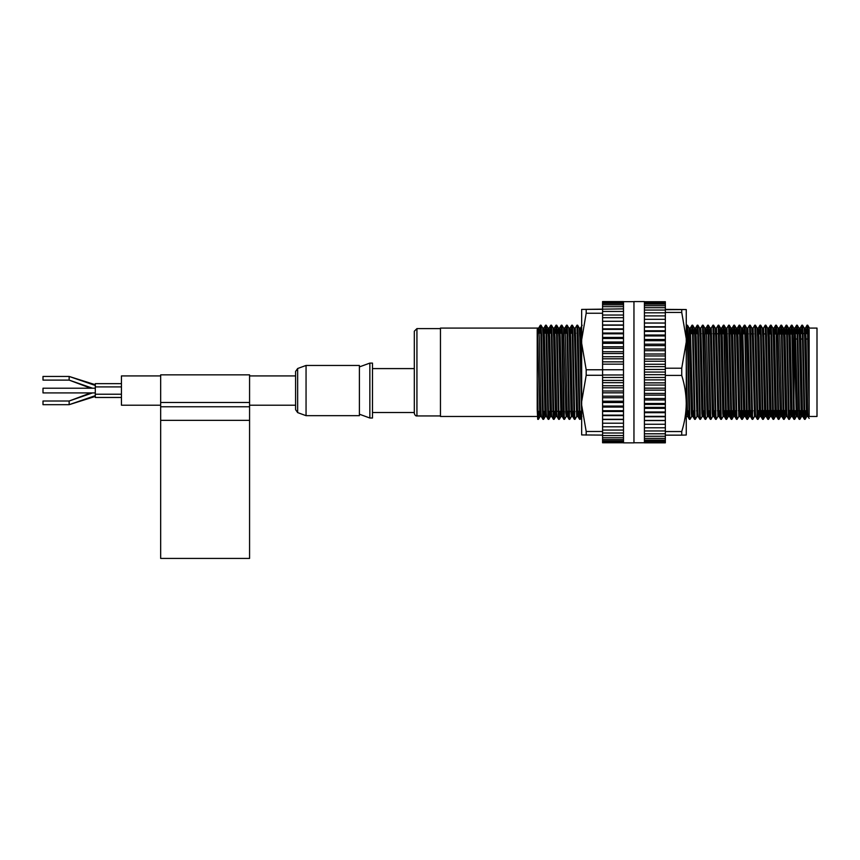 <?xml version="1.0" encoding="UTF-8"?>
<svg xmlns="http://www.w3.org/2000/svg" width="860" height="860" viewBox="0 0 860 860"><rect width="100%" height="100%" fill="white"/><g stroke="black" fill="none" stroke-linecap="round" stroke-linejoin="round"><path stroke-width="1.29" d="M809.153 328.079L817 328.079L817 416.466L809.153 416.466L809.153 329.369M809.153 416.466L808.282 335.142L807.755 325.231L807.239 333.487M809.153 409.575L807.626 335.142L807.078 325.198L806.583 333.487M804.799 415.831L804.455 419.336L804.143 415.885L802.401 335.142L801.842 325.198L801.359 333.487M799.563 415.831L799.23 419.336L798.918 415.885L797.166 335.142L796.618 325.198L796.124 333.487M794.522 410.714L793.995 419.336L793.683 415.885L791.942 335.142L791.383 325.198L790.878 334.013M789.104 415.831L788.77 419.336L788.459 415.885L786.707 335.142L786.158 325.198L785.653 334.002M784.062 410.542L783.535 419.336L783.224 415.885L781.482 335.142L780.923 325.198L780.418 333.981M778.837 410.564L778.311 419.336L777.999 415.885L776.247 335.142L775.698 325.198L775.193 333.959M773.602 410.585L773.075 419.336L772.764 415.885L771.022 335.142L770.463 325.198L769.958 333.949M768.378 410.607L767.851 419.336L767.539 415.885L765.239 325.198L763.572 328.058L763.175 333.916M763.142 410.618L762.626 419.336L762.304 415.885L760.562 335.142L760.004 325.198L759.509 333.906M757.918 410.639L757.391 419.336L757.079 415.885L754.779 325.198L753.113 328.058L752.726 333.884M752.683 410.661L752.167 419.336L751.844 415.885L749.544 325.198L747.888 328.058L747.49 333.863M747.458 410.671L746.932 419.336L746.62 415.885L744.878 335.142L744.319 325.198L743.814 333.852M742.04 415.831L741.707 419.336L741.384 415.885L739.643 335.142L739.084 325.198L738.589 333.831M736.805 415.831L736.472 419.336L736.16 415.885L734.418 335.142L733.859 325.198L733.354 333.82M731.58 415.831L731.247 419.336L730.925 415.885L728.624 325.198L726.969 328.058L726.571 333.787M726.345 415.831L726.012 419.336L725.7 415.885L723.959 335.142L723.4 325.198L722.905 333.777M721.121 415.831L720.788 419.336L720.465 415.885L718.164 325.198L716.509 328.058L716.122 333.755M715.885 415.831L715.552 419.336L715.24 415.885L712.94 325.198L711.274 328.058L710.887 333.734M710.661 415.831L710.328 419.336L710.005 415.885L708.264 335.142L707.705 325.198L707.21 333.723M705.426 415.831L705.092 419.336L704.781 415.885L702.48 325.198L700.814 328.058L700.427 333.702M700.201 415.831L699.868 419.336L699.545 415.885L697.804 335.142L697.245 325.198L696.75 333.691M694.966 415.831L694.633 419.336L694.321 415.885L692.579 335.142L692.02 325.198L691.526 333.669M689.741 415.831L689.408 419.336L689.086 415.885L687.344 335.142L686.785 325.198L686.258 326.101M579.919 415.831L579.575 419.336L579.264 415.885L576.963 325.198L575.308 328.058L574.932 333.261M574.856 411.284L574.351 419.336L574.039 415.885L572.287 335.142L571.739 325.198L571.255 333.25M569.621 411.306L569.116 419.336L568.804 415.885L567.062 335.142L566.504 325.198L566.03 333.228M564.396 411.316L563.891 419.336L563.579 415.885L561.827 335.142L561.279 325.198L560.795 333.207M559.161 411.338L558.667 419.336L558.344 415.885L556.603 335.142L556.044 325.198L555.571 333.196M553.937 411.36L553.432 419.336L553.12 415.885L551.378 335.142L550.819 325.198L550.336 333.175M548.702 411.37L548.207 419.336L547.885 415.885L546.143 335.142L545.584 325.198L545.111 333.153M543.477 411.392L542.972 419.336L542.66 415.885L540.918 335.142L540.36 325.198L539.876 333.132M538.242 411.413L537.715 419.315L537.21 409.575L537.21 329.369M805.637 410.714L805.143 419.315L804.799 415.885L803.057 335.142L802.53 325.231L802.014 333.487M800.402 410.714L799.908 419.315L799.563 415.885L797.822 335.142L797.295 325.231L796.779 333.487M795.178 410.714L794.683 419.315L794.339 415.885L792.597 335.142L792.071 325.231L791.533 334.024M789.953 410.521L789.448 419.315L789.104 415.885L787.362 335.142L786.814 325.198L786.309 334.002M784.718 410.542L784.223 419.315L783.879 415.885L782.138 335.142L781.611 325.231L781.256 328.713M779.493 410.564L778.988 419.315L778.644 415.885L776.903 335.142L776.354 325.198L775.849 333.97M774.258 410.585L773.763 419.315L773.419 415.885L771.678 335.142L771.151 325.231L770.614 333.949M769.034 410.596L768.528 419.315L768.184 415.885L766.443 335.142L765.916 325.231L765.572 328.713M763.798 410.618L763.304 419.315L762.96 415.885L761.218 335.142L760.692 325.231L760.337 328.713M758.563 410.639L758.068 419.315L757.725 415.885L755.983 335.142L755.456 325.231L755.112 328.713M754.897 410.65L754.478 416.487L752.812 419.336L752.5 415.885L750.758 335.142L750.232 325.231L749.888 328.713M748.103 410.671L747.609 419.315L747.275 415.885L745.523 335.142L744.996 325.231L744.653 328.713M742.879 410.693L742.384 419.315L742.04 415.885L740.299 335.142L739.772 325.231L739.428 328.713M739.202 410.704L738.794 416.487L737.128 419.336L736.816 415.885L735.063 335.142L734.537 325.231L734.193 328.713M732.419 410.725L731.924 419.315L731.58 415.885L729.839 335.142L729.312 325.231L728.786 333.798M727.184 410.747L726.689 419.315L726.356 415.885L724.604 335.142L724.077 325.231L723.733 328.713M723.507 410.757L723.099 416.487L721.433 419.336L721.121 415.885L719.379 335.142L718.852 325.231L718.508 328.713M718.283 410.779L717.874 416.487L716.208 419.336L715.896 415.885L714.144 335.142L713.596 325.198L713.101 333.744M713.047 410.8L712.639 416.487L710.983 419.336L710.661 415.885L708.919 335.142L708.393 325.231L708.049 328.713M707.823 410.811L707.414 416.487L705.748 419.336L705.437 415.885L703.684 335.142L703.136 325.198L702.641 333.712M702.588 410.833L702.179 416.487L700.524 419.336L700.201 415.885L698.46 335.142L697.933 325.231L697.589 328.713M697.363 410.854L696.955 416.487L695.288 419.336L694.977 415.885L693.225 335.142L692.698 325.231L692.354 328.713M692.128 410.865L691.72 416.487L690.064 419.336L689.741 415.885L688 335.142L687.473 325.231L686.946 333.648M580.736 411.263L580.263 419.315L579.919 415.885L578.178 335.142L577.651 325.231L577.296 328.713M577.06 411.273L576.673 416.487L575.007 419.336L574.684 415.885L572.943 335.142L572.416 325.231L572.072 328.713M571.825 411.295L571.438 416.487L569.771 419.336L569.46 415.885L567.718 335.142L567.192 325.231L566.675 333.228M566.6 411.316L566.213 416.487L564.547 419.336L564.225 415.885L562.483 335.142L561.956 325.231L561.451 333.207M559.817 411.338L559.344 419.315L559 415.885L557.259 335.142L556.732 325.231L556.226 333.196M554.592 411.349L554.109 419.315L553.775 415.885L552.023 335.142L551.496 325.231L550.991 333.175M549.357 411.37L548.884 419.315L548.54 415.885L546.799 335.142L546.272 325.231L545.767 333.153M544.122 411.392L543.649 419.315L543.316 415.885L541.563 335.142L541.037 325.231L540.531 333.142M538.898 411.413L538.424 419.315L538.081 415.885L537.21 378.765L537.715 419.315M537.21 416.466L440.46 416.466L440.46 328.079L537.21 328.079M809.153 418.433L808.024 416.487L807.733 413.262L805.992 337.378L805.444 328.036L805.035 333.487M803.272 410.714L802.821 416.509L802.509 413.262L800.767 337.378L800.208 328.036L799.8 333.487M796.725 410.714L796.317 416.487L797.596 416.509L795.532 337.378L794.984 328.036L794.575 333.487M792.812 410.521L792.361 416.509L792.049 413.262L790.308 337.378L789.749 328.036L789.329 334.013M788.738 419.315L787.104 416.487L786.825 413.262L785.072 337.378L784.524 328.036L784.094 333.992M782.353 410.553L781.901 416.509L781.589 413.262L779.848 337.378L779.289 328.036L778.87 333.981M777.128 410.575L776.677 416.509L776.365 413.262L774.613 337.378L774.064 328.036L773.634 333.959M771.893 410.585L771.442 416.509L771.13 413.262L769.388 337.378L768.829 328.036L768.41 333.938M766.668 410.607L766.217 416.509L765.905 413.262L763.572 328.058M761.433 410.629L760.992 416.509L760.67 413.262L758.928 337.378L758.37 328.036L757.95 333.906M757.359 419.315L755.725 416.487L755.445 413.262L753.113 328.058M750.974 410.661L750.533 416.509L750.21 413.262L747.888 328.058M745.738 410.682L745.297 416.509L743.986 416.509L743.674 413.262L741.374 328.036L742.685 328.036L742.266 333.852M746.899 419.315L745.265 416.487L744.986 413.262L742.685 328.036L744.287 325.231M740.514 410.704L740.073 416.509L739.75 413.262L738.009 337.378L737.45 328.036L737.031 333.831M735.279 410.714L734.838 416.509L734.526 413.262L732.784 337.378L732.226 328.036L731.806 333.809M730.054 410.736L729.613 416.509L729.291 413.262L726.99 328.036L725.689 328.036L725.27 333.787M724.819 410.757L724.378 416.509L723.067 416.509L722.755 413.262L721.013 337.378L720.486 328.058L720.035 333.766M725.99 419.315L724.346 416.487L724.066 413.262L722.325 337.378L721.766 328.036L721.346 333.777M719.594 410.768L719.154 416.509L718.831 413.262L716.509 328.058M714.359 410.79L713.918 416.509L713.606 413.262L711.274 328.058M709.124 410.811L708.694 416.509L708.371 413.262L706.63 337.378L706.071 328.036L705.662 333.723M703.899 410.833L703.458 416.509L702.158 416.509L701.835 413.262L700.094 337.378L699.567 328.058L697.933 325.231M705.071 419.315L703.426 416.487L703.147 413.262L700.814 328.058M699.836 419.315L698.202 416.487L697.912 413.262L696.17 337.378L695.611 328.036L695.202 333.68M693.439 410.865L692.999 416.509L691.687 416.509L691.375 413.262L689.075 328.036L690.386 328.036L689.967 333.659M694.611 419.315L692.966 416.487L692.687 413.262L690.386 328.036L691.988 325.231M688.204 410.887L687.774 416.509L687.452 413.262L686.258 360.91M581.661 360.91L581.113 337.378L580.564 328.036L580.167 333.282M578.371 411.273L577.942 416.509L577.63 413.262L575.308 328.058M573.136 411.284L572.717 416.509L572.405 413.262L570.653 337.378L570.105 328.036L569.707 333.239M567.912 411.306L567.492 416.509L567.17 413.262L565.428 337.378L564.87 328.036L564.472 333.218M561.365 411.327L560.946 416.509L562.257 416.509L560.193 337.378L559.645 328.036L559.247 333.207M558.634 419.315L557 416.487L556.71 413.262L554.969 337.378L554.41 328.036L554.023 333.185M553.399 419.315L551.765 416.487L551.486 413.262L549.733 337.378L549.185 328.036L548.788 333.164M548.175 419.315L546.541 416.487L546.25 413.262L544.509 337.378L543.95 328.036L543.563 333.153M542.95 419.315L541.306 416.487L541.026 413.262L539.284 337.378L538.726 328.036L538.328 333.132M807.185 410.714L806.777 416.487L806.433 413.262L804.691 337.378L804.164 328.058L802.53 325.231M801.961 410.714L801.541 416.487L801.197 413.262L799.456 337.378L798.929 328.058L798.499 333.487M794.683 419.315L796.317 416.487L794.231 337.378L793.705 328.058L793.242 334.024M791.512 410.521L791.092 416.487L790.738 413.262L788.996 337.378L788.47 328.058L788.018 334.013M786.276 410.542L785.857 416.487L785.513 413.262L783.772 337.378L783.245 328.058L781.611 325.231M783.213 328.036L782.793 333.992M781.052 410.553L780.633 416.487L780.278 413.262L777.988 328.036L779.289 328.036L780.901 325.231M775.817 410.575L775.397 416.487L775.053 413.262L773.312 337.378L772.785 328.058L771.151 325.231M770.582 410.596L770.173 416.487L769.818 413.262L768.077 337.378L767.55 328.058L765.916 325.231M765.357 410.618L764.938 416.487L764.594 413.262L762.852 337.378L762.325 328.058L760.692 325.231M760.122 410.629L759.713 416.487L759.358 413.262L757.617 337.378L757.09 328.058L755.456 325.231M754.478 416.487L752.392 337.378L751.866 328.058L750.232 325.231M749.662 410.671L749.254 416.487L748.909 413.262L746.609 328.036M744.438 410.682L744.018 416.487L742.384 419.315M738.794 416.487L736.697 337.378L736.171 328.058L735.73 333.82M733.978 410.725L733.558 416.487L733.214 413.262L731.473 337.378L730.946 328.058L729.312 325.231M732.226 328.036L730.914 328.036L730.495 333.809M728.742 410.747L728.334 416.487L727.99 413.262L725.689 328.036M717.874 416.487L715.778 337.378L715.251 328.058L713.617 325.231M715.531 419.315L713.886 416.487L712.607 416.509L712.295 413.262L710.553 337.378L710.027 328.058L709.586 333.734M708.694 416.509L707.382 416.509L707.07 413.262L704.791 328.058L703.158 325.231M696.955 416.487L694.858 337.378L694.342 328.058L693.891 333.68M686.904 410.887L686.258 415.176M581.661 415.176L579.812 337.378L579.285 328.058L577.651 325.231M576.673 416.487L574.577 337.378L574.05 328.058L572.416 325.231M574.319 419.315L572.685 416.487L571.405 416.509L571.094 413.262L569.352 337.378L568.825 328.058L567.192 325.231M567.482 416.509L566.181 416.509L565.858 413.262L563.59 328.058L561.956 325.231M560.946 416.509L558.892 337.378L558.366 328.058L557.936 333.196M556.14 411.349L555.754 416.487L555.409 413.262L553.657 337.378L553.13 328.058L551.496 325.231M550.905 411.37L550.518 416.487L550.174 413.262L548.433 337.378L547.906 328.058L546.272 325.231M550.787 325.231L549.153 328.058L547.895 328.036L547.487 333.164M545.681 411.381L545.294 416.487L544.95 413.262L543.197 337.378L542.671 328.058L541.037 325.231M540.446 411.402L540.058 416.487L539.714 413.262L537.446 328.058L538.726 328.036M414.316 373.777L414.316 331.218L416.928 328.606L416.928 415.939C415.745 416.132 414.875 415.262 414.316 413.327L414.316 373.777M414.316 358.932L414.316 347.085M372.477 368.596L414.316 368.596L414.316 362.812M372.477 363.103L372.477 418.014L369.854 418.014L369.854 363.103L372.477 363.103M160.669 405.21L121.443 405.21L121.443 375.917L160.669 375.917M121.443 383.657L95.299 383.657L95.299 397.471L121.443 397.471M90.708 392.912L69.144 401.018L43 401.018L43 404.684L69.144 404.684L69.144 401.018L92.525 392.912M95.299 396.417L69.144 404.684L95.299 395.654M95.299 384.71L69.144 376.443L69.144 380.109L43 380.109L43 376.443L69.144 376.443L95.299 385.473M90.708 388.215L69.144 380.109L92.525 388.215M95.299 388.215L43 388.215L43 392.912L95.299 392.912M249.572 402.48L249.572 558.419L160.669 558.419L160.669 374.852L249.572 374.852L249.572 402.48L160.669 402.48M644.419 301.709L665.339 301.709L665.339 309.697L686.258 309.557L686.258 435.01L681.733 435.149L681.733 431.548C684.635 422.335 686.14 412.983 686.258 403.49C686.13 393.966 684.625 384.613 681.733 375.422L681.733 368.209L665.339 368.209L665.339 312.438L681.733 312.438L686.258 338.625M644.419 433.795L665.339 433.795L665.339 435.149L681.733 435.149M681.733 375.422L665.339 375.422L665.339 431.548L681.733 431.548M686.258 342.022L681.733 368.209M686.258 309.536L665.339 309.396M665.339 385.054L644.419 385.054M665.339 435.149L665.339 442.846L644.419 442.846L665.339 442.782M644.419 430.957L665.339 430.957M644.419 436.267L665.339 436.267M644.419 312.814L665.339 312.814M644.419 377.475L665.339 377.475M644.419 374.68L665.339 374.68M644.419 366.639L665.339 366.639M644.419 369.456L665.339 369.456M644.419 427.775L665.339 427.775M644.419 438.374L665.339 438.374M644.419 440.073L665.339 440.073M644.419 441.384L665.339 441.384M644.419 442.287L665.339 442.287M644.419 302.086L665.339 302.086M644.419 302.881L665.339 302.881M644.419 304.085L665.339 304.085M644.419 305.687L665.339 305.687M644.419 307.687L665.339 307.687M644.419 310.062L665.339 310.062L665.339 312.438M644.419 315.91L665.339 315.91M644.419 319.329L665.339 319.329M644.419 323.016L665.339 323.016M644.419 323.07L665.339 323.07M644.419 326.768L665.339 326.768M644.419 327.101L665.339 327.101M644.419 330.777L665.339 330.777M644.419 331.401L665.339 331.401M644.419 335.045L665.339 335.045M644.419 335.938L665.339 335.938M644.419 339.517L665.339 339.517M644.419 340.689L665.339 340.689M644.419 344.193L665.339 344.193M644.419 345.623L665.339 345.623M644.419 349.031L665.339 349.031M644.419 350.719L665.339 350.719M644.419 354.008L665.339 354.008M644.419 355.943L665.339 355.943M644.419 359.082L665.339 359.082M644.419 361.264L665.339 361.264M644.419 364.242L665.339 364.242M644.419 408.349L665.339 408.349M644.419 411.983L665.339 411.983M644.419 407.382L665.339 407.382M644.419 412.671L665.339 412.671M644.419 416.347L665.339 416.347M644.419 416.756L665.339 416.756M644.419 420.443L665.339 420.443M644.419 420.572L665.339 420.572M644.419 424.26L665.339 424.26M644.419 372.058L665.339 372.058L665.339 368.209M644.419 379.883L665.339 379.883M644.419 382.861L665.339 382.861M644.419 388.183L665.339 388.183M644.419 390.139L665.339 390.139M644.419 393.418L665.339 393.418M644.419 395.127L665.339 395.127M644.419 398.524L665.339 398.524M644.419 399.975L665.339 399.975M644.419 403.469L665.339 403.469M644.419 404.447L665.339 404.447M665.339 431.548L665.339 433.795M665.339 375.422L665.339 372.058M681.733 312.438L681.733 309.697M644.419 301.581L644.419 442.782L633.96 442.782L633.96 301.581L644.419 301.581M633.96 301.666L623.5 301.666L623.5 442.868L633.96 442.868M623.5 442.782L602.58 442.782L602.58 435.096L581.661 434.934L581.661 309.428L602.58 309.277M623.5 308.88L581.661 309.428M623.5 364.156L602.58 364.156L602.58 369.768L586.187 369.768L581.661 343.226M623.5 311.46L602.58 311.46L602.58 364.156M602.58 313.244L586.187 313.244L581.661 339.786M623.5 432.999L602.58 432.999L602.58 431.494L586.187 431.494L581.661 405.092M602.58 431.494L602.58 375.272L586.187 375.272L581.661 401.674M602.58 308.88L602.58 301.581L623.5 301.581M623.5 317.684L602.58 317.684M623.5 306.665L602.58 306.665M623.5 315.039L602.58 315.039L623.5 315.039M623.5 369.746L602.58 369.746L602.58 375.272M623.5 374.981L602.58 374.981M623.5 435.568L602.58 435.568M623.5 430.065L602.58 430.065M623.5 361.856L602.58 361.856M623.5 358.803L602.58 358.803M623.5 356.728L602.58 356.728M623.5 353.524L602.58 353.524M623.5 351.697L602.58 351.697M623.5 348.354L602.58 348.354M623.5 346.773L602.58 346.773M623.5 343.323L602.58 343.323M623.5 342.011L602.58 342.011M623.5 338.464L602.58 338.464M623.5 337.421L602.58 337.421M623.5 333.809L602.58 333.809M623.5 333.035L602.58 333.035M623.5 329.369L602.58 329.369M623.5 328.875L602.58 328.875M623.5 325.188L602.58 325.188M623.5 324.983L602.58 324.983M623.5 321.285L602.58 321.285M623.5 437.772L602.58 437.772M623.5 426.796L602.58 426.796M623.5 423.206L602.58 423.206M623.5 419.508L602.58 419.508M623.5 419.304L602.58 419.304M623.5 415.616L602.58 415.616M623.5 415.133L602.58 415.133M623.5 411.478L602.58 411.478M623.5 410.714L602.58 410.714M623.5 407.092L602.58 407.092M623.5 406.06L602.58 406.06M623.5 402.512L602.58 402.512M623.5 401.212L602.58 401.212M623.5 397.75L602.58 397.75M623.5 396.18L602.58 396.18M623.5 392.837L602.58 392.837M623.5 391.02L602.58 391.02M623.5 387.806L602.58 387.806M623.5 385.742L602.58 385.742M623.5 382.678L602.58 382.678M623.5 380.389L602.58 380.389M623.5 377.486L602.58 377.486M623.5 304.838L602.58 304.838M623.5 303.408L602.58 303.408M623.5 302.387L602.58 302.387M623.5 301.774L602.58 301.774M623.5 442.599L602.58 442.599M623.5 442.008L602.58 442.008M623.5 440.997L602.58 440.997M623.5 439.578L602.58 439.578M586.187 309.579L586.187 313.244M602.58 309.579L602.58 311.46M586.187 369.768L586.187 375.272M602.58 435.096L602.58 432.999M586.187 431.494L586.187 435.096M808.379 339.034L804.734 339.034M803.154 339.034L799.499 339.034M797.919 339.034L794.274 339.034M793.984 339.034L793.984 333.594M804.616 410.714L793.984 410.714L793.984 339.592M359.394 365.457L359.394 415.67L306.052 415.67L306.052 365.457L359.394 365.457M297.657 368.51L297.657 412.606L295.593 409.661L295.593 371.466L297.657 368.51L306.052 365.457M249.572 420.346L160.669 420.346M249.572 406.769L160.669 406.769M808.239 333.594L804.562 333.594M803.014 333.594L794.102 333.594M807.723 325.198L807.078 325.198M802.498 325.198L801.842 325.198M797.263 325.198L796.618 325.198M792.038 325.198L791.383 325.198M786.803 325.198L786.158 325.198M781.579 325.198L780.923 325.198M776.354 325.198L775.698 325.198M771.119 325.198L770.463 325.198M765.894 325.198L765.239 325.198M760.659 325.198L760.004 325.198M755.435 325.198L754.779 325.198M750.199 325.198L749.544 325.198M744.975 325.198L744.319 325.198M739.74 325.198L739.084 325.198M734.515 325.198L733.859 325.198M729.28 325.198L728.624 325.198M724.055 325.198L723.4 325.198M718.82 325.198L718.164 325.198M713.596 325.198L712.94 325.198M708.361 325.198L707.705 325.198M703.136 325.198L702.48 325.198M697.901 325.198L697.245 325.198M692.676 325.198L692.02 325.198M687.441 325.198L686.785 325.198M577.619 325.198L576.963 325.198M572.394 325.198L571.739 325.198M567.159 325.198L566.504 325.198M561.935 325.198L561.279 325.198M556.699 325.198L556.044 325.198M551.475 325.198L550.819 325.198M546.24 325.198L545.584 325.198M541.015 325.198L540.36 325.198M805.111 419.336L804.455 419.336M799.886 419.336L799.23 419.336M794.651 419.336L793.995 419.336M789.426 419.336L788.77 419.336M784.191 419.336L783.535 419.336M778.966 419.336L778.311 419.336M773.731 419.336L773.075 419.336M768.507 419.336L767.851 419.336M763.271 419.336L762.616 419.336M758.047 419.336L757.391 419.336M752.812 419.336L752.167 419.336M747.587 419.336L746.932 419.336M742.352 419.336L741.696 419.336M737.128 419.336L736.472 419.336M731.892 419.336L731.247 419.336M726.668 419.336L726.012 419.336M721.433 419.336L720.788 419.336M716.208 419.336L715.552 419.336M710.973 419.336L710.328 419.336M705.748 419.336L705.092 419.336M700.513 419.336L699.868 419.336M695.288 419.336L694.633 419.336M690.064 419.336L689.408 419.336M580.231 419.336L579.575 419.336M575.007 419.336L574.351 419.336M569.771 419.336L569.116 419.336M564.547 419.336L563.891 419.336M559.312 419.336L558.656 419.336M554.087 419.336L553.432 419.336M548.852 419.336L548.196 419.336M543.627 419.336L542.972 419.336M538.392 419.336L537.747 419.336M792.565 334.024L788.889 334.013M787.33 334.002L783.664 333.992M782.105 333.992L773.204 333.959M771.646 333.949L767.969 333.938M766.411 333.927L762.745 333.916M761.186 333.916L757.509 333.906M755.951 333.895L755.295 333.895M753.586 333.884L750.07 333.873M748.361 333.873L744.835 333.852M743.126 333.852L741.814 333.841M740.266 333.841L739.611 333.841M737.891 333.831L736.59 333.831M735.031 333.82L731.355 333.809M729.796 333.798L729.151 333.798M727.431 333.798L713.456 333.744M711.747 333.744L705.211 333.712M703.652 333.712L702.996 333.712M701.287 333.702L699.976 333.702M698.417 333.691L689.516 333.659M687.957 333.659L686.258 333.648M581.661 333.282L579.672 333.271M578.124 333.271L577.468 333.271M575.749 333.261L574.448 333.261M572.889 333.25L569.212 333.239M567.664 333.228L563.988 333.218M562.429 333.218L558.753 333.207M557.205 333.196L553.528 333.185M551.97 333.175L543.058 333.142M541.51 333.142L537.833 333.132M791.942 410.521L788.265 410.532M786.707 410.542L777.805 410.564M776.247 410.575L772.581 410.585M771.022 410.596L756.886 410.639M755.338 410.65L754.026 410.65M752.317 410.661L748.802 410.671M747.082 410.682L738.342 410.704M736.622 410.714L733.107 410.725M731.398 410.736L727.883 410.747M726.173 410.747L722.658 410.757M720.938 410.768L717.423 410.779M715.713 410.79L712.198 410.8M710.478 410.8L706.963 410.822M705.254 410.822L701.738 410.833M700.018 410.844L699.374 410.844M697.815 410.854L696.514 410.854M694.794 410.865L691.279 410.876M689.57 410.876L686.258 410.887M579.747 411.263L576.243 411.273M574.523 411.284L573.867 411.284M572.319 411.295L565.783 411.316M564.063 411.316L560.559 411.338M558.839 411.338L555.323 411.349M553.603 411.36L547.723 411.381M546.175 411.381L542.499 411.392M540.94 411.402L537.263 411.413M807.045 325.231L805.412 328.058M804.433 419.315L802.799 416.487L801.52 416.509L799.908 419.315M801.821 325.231L800.176 328.058M799.198 419.315L797.564 416.487M796.586 325.231L794.952 328.058L793.683 328.036M793.974 419.315L792.339 416.487M791.361 325.231L789.716 328.058M786.126 325.231L784.492 328.058M783.514 419.315L781.88 416.487L780.6 416.509L778.988 419.315M778.279 419.315L776.644 416.487M775.666 325.231L774.032 328.058L772.764 328.036M773.054 419.315L771.42 416.487L770.141 416.509M770.442 325.231L768.808 328.058M767.819 419.315L766.185 416.487L764.905 416.509L763.304 419.315M762.594 419.315L760.96 416.487M759.982 325.231L758.348 328.058L757.079 328.036M752.134 419.315L750.5 416.487L749.221 416.509M741.675 419.315L740.041 416.487M739.062 325.231L737.428 328.058L736.16 328.036L734.537 325.231M736.45 419.315L734.805 416.487L733.526 416.509M733.827 325.231L732.193 328.058M731.215 419.315L729.581 416.487L728.302 416.509L726.689 419.315M723.367 325.231L721.733 328.058L720.454 328.036L718.852 325.231M720.755 419.315L719.121 416.487L717.842 416.509M710.295 419.315L708.662 416.487M707.683 325.231L706.049 328.058L704.77 328.036M697.224 325.231L695.589 328.058M689.376 419.315L687.742 416.487M582.166 325.231L580.532 328.058L579.264 328.036M579.554 419.315L577.92 416.487L576.641 416.509M571.707 325.231L570.072 328.058M569.094 419.315L567.46 416.487M566.482 325.231L564.848 328.058L563.579 328.036M563.859 419.315L562.225 416.487M561.247 325.231L559.613 328.058M556.022 325.231L554.388 328.058M545.562 325.231L543.928 328.058L542.66 328.036M540.327 325.231L538.693 328.058M805.444 328.036L804.132 328.036M800.208 328.036L798.918 328.036L797.295 325.231M789.749 328.036L788.448 328.036L786.836 325.231M784.524 328.036L783.224 328.036M768.829 328.036L767.539 328.036M763.605 328.036L762.304 328.036M753.145 328.036L751.833 328.036M747.91 328.036L746.62 328.036L744.996 325.231M716.53 328.036L715.23 328.036M711.306 328.036L710.016 328.036L708.393 325.231M700.846 328.036L699.556 328.036M695.611 328.036L694.31 328.036M575.329 328.036L574.039 328.036M570.105 328.036L568.804 328.036M559.645 328.036L558.344 328.036L556.732 325.231M554.41 328.036L553.12 328.036M808.034 416.509L806.745 416.509M792.361 416.509L791.06 416.509M787.136 416.509L785.825 416.509M776.677 416.509L775.365 416.509M760.982 416.509L759.681 416.509L758.068 419.315M755.746 416.509L754.446 416.509M740.073 416.509L738.761 416.509M698.212 416.509L696.922 416.509M687.774 416.509L686.463 416.509M557.022 416.509L555.721 416.509M551.797 416.509L550.486 416.509L548.884 419.315M546.552 416.509L545.261 416.509M541.327 416.509L540.026 416.509M806.777 416.487L805.143 419.315M793.705 328.058L792.071 325.231M791.092 416.487L789.448 419.315M785.857 416.487L784.223 419.315M778.01 328.058L776.376 325.231M775.397 416.487L773.763 419.315M770.173 416.487L768.528 419.315M749.254 416.487L747.609 419.315M741.406 328.058L739.772 325.231M733.558 416.487L731.924 419.315M725.711 328.058L724.077 325.231M694.342 328.058L692.698 325.231M689.107 328.058L687.473 325.231M581.897 416.487L580.263 419.315M560.978 416.487L559.344 419.315M555.754 416.487L554.109 419.315M545.294 416.487L543.649 419.315M540.058 416.487L538.424 419.315M809.153 327.649L807.755 325.231M372.477 412.531L414.316 412.531M440.46 328.606L416.928 328.606M440.46 415.939L416.928 415.939M359.394 414.208L369.854 418.014M359.394 366.908L369.854 363.103M295.593 375.917L249.572 375.917M295.593 405.21L249.572 405.21M95.299 394.224L121.443 394.224M95.299 386.903L121.443 386.903M807.637 410.714L806.325 410.714M808.239 333.487L794.102 333.487M297.657 412.606L306.052 415.67"/></g></svg>
